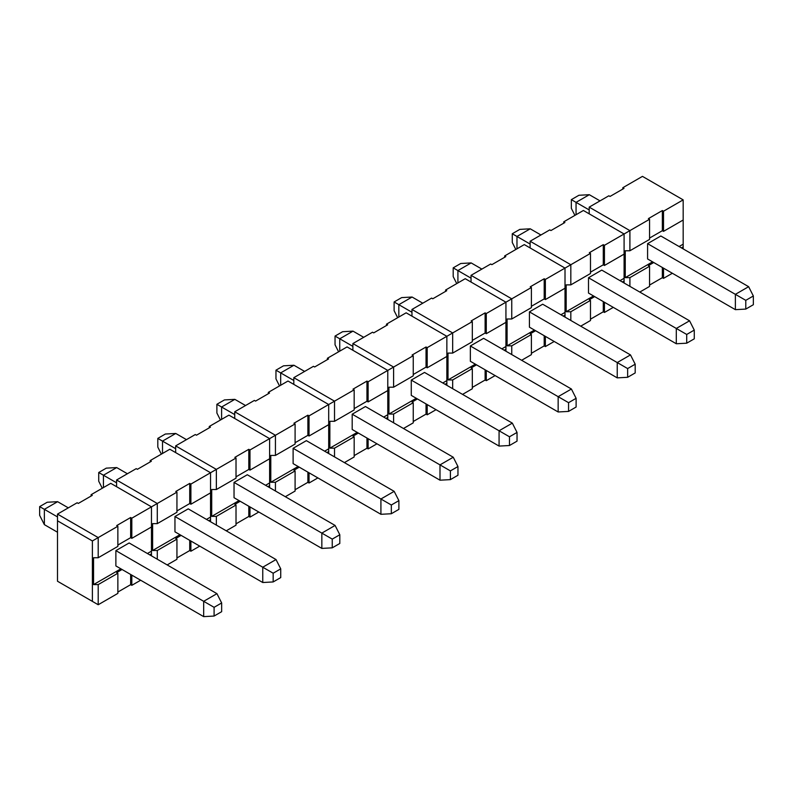 <?xml version="1.0" encoding="UTF-8"?>
<svg xmlns="http://www.w3.org/2000/svg" width="793" height="793" viewBox="0 0 793 793"><rect width="100%" height="100%" fill="white"/><g stroke="black" fill="none" stroke-linecap="round" stroke-linejoin="round"><path stroke-width="1.19" d="M57.502 532.232L44.358 524.639L39.65 515.341L39.65 506.618L47.213 502.247L57.621 501.682L68.317 507.857M203.682 616.627L115.877 565.934L115.877 550.629L203.682 601.312L203.682 616.627L214.09 616.052L221.653 611.69L221.653 602.958L214.09 607.329L214.09 616.052M214.09 607.329L203.682 601.312L216.945 593.66L221.653 602.958M57.502 516.917L44.358 509.334L44.358 524.639M57.621 501.682L44.358 509.334L39.65 506.618M115.877 550.629L129.14 542.967L216.945 593.66M102.277 488.25L98.728 481.232L98.728 472.509L106.292 468.138L116.7 467.573L127.395 473.748M262.761 582.518L174.956 531.825L174.956 516.521L262.761 567.213L262.761 582.518L273.169 581.943L280.732 577.582L280.732 568.859L273.169 573.22L273.169 581.943M273.169 573.22L262.761 567.213L276.023 559.551L280.732 568.859M116.581 482.808L103.437 475.225L103.437 487.576M116.7 467.573L103.437 475.225L98.728 472.509M174.956 516.521L188.219 508.858L276.023 559.551M161.356 454.141L157.807 447.123L157.807 438.4L165.36 434.029L175.768 433.464L186.474 439.639M321.839 548.409L234.034 497.717L234.034 482.412L321.839 533.104L321.839 548.409L332.247 547.834L339.81 543.473L339.81 534.75L332.247 539.111L332.247 547.834M332.247 539.111L321.839 533.104L335.092 525.442L339.81 534.75M175.659 448.699L162.515 441.116L162.515 453.467M175.768 433.464L162.515 441.116L157.807 438.4M234.034 482.412L247.297 474.749L335.092 525.442M220.434 420.032L216.886 413.014L216.886 404.291L224.439 399.92L234.847 399.355L245.552 405.53M380.918 514.3L293.113 463.608L293.113 448.303L380.918 498.995L380.918 514.3L391.326 513.735L398.889 509.364L398.889 500.641L391.326 505.002L391.326 513.735M391.326 505.002L380.918 498.995L394.171 491.343L398.889 500.641M234.738 414.59L221.594 407.007L221.594 419.358M234.847 399.355L221.594 407.007L216.886 404.291M293.113 448.303L306.376 440.65L394.171 491.343M279.513 385.923L275.964 378.905L275.964 370.182L283.517 365.821L293.925 365.246L304.631 371.421M439.996 480.191L352.191 429.499L352.191 414.194L439.996 464.886L439.996 480.191L450.404 479.626L457.957 475.255L457.957 466.532L450.404 470.893L450.404 479.626M450.404 470.893L439.996 464.886L453.249 457.234L457.957 466.532M293.816 380.491L280.672 372.898L280.672 385.249M293.925 365.246L280.672 372.898L275.964 370.182M352.191 414.194L365.454 406.541L453.249 457.234M338.591 351.814L335.042 344.796L335.042 336.073L342.596 331.712L353.004 331.137L363.709 337.312M499.075 446.082L411.27 395.39L411.27 380.085L499.075 430.777L499.075 446.082L509.483 445.517L517.036 441.146L517.036 432.423L509.483 436.784L509.483 445.517M509.483 436.784L499.075 430.777L512.328 423.125L517.036 432.423M352.885 346.382L339.751 338.789L339.751 351.14M353.004 331.137L339.751 338.789L335.042 336.073M411.27 380.085L424.523 372.432L512.328 423.125M397.67 317.706L394.111 310.697L394.111 301.964L401.674 297.603L412.082 297.028L422.778 303.204M558.153 411.973L470.348 361.281L470.348 345.976L558.153 396.669L558.153 411.973L568.561 411.408L576.115 407.037L576.115 398.314L568.561 402.675L568.561 411.408M568.561 402.675L558.153 396.669L571.406 389.016L576.115 398.314M411.964 312.273L398.829 304.681L398.829 317.041M412.082 297.028L398.829 304.681L394.111 301.964M470.348 345.976L483.601 338.324L571.406 389.016M456.748 283.597L453.19 276.588L453.19 267.856L460.753 263.494L471.161 262.919L481.857 269.095M617.232 377.864L529.427 327.172L529.427 311.867L617.232 362.56L617.232 377.864L627.64 377.299L635.193 372.938L635.193 364.205L627.64 368.567L627.64 377.299M627.64 368.567L617.232 362.56L630.485 354.907L635.193 364.205M471.042 278.165L457.908 270.572L457.908 282.932M471.161 262.919L457.908 270.572L453.19 267.856M529.427 311.867L542.68 304.215L630.485 354.907M515.827 249.488L512.268 242.48L512.268 233.747L519.831 229.385L530.239 228.81L540.935 234.986M676.3 343.756L588.505 293.063L588.505 277.758L676.3 328.451L676.3 343.756L686.708 343.191L694.271 338.829L694.271 330.096L686.708 334.458L686.708 343.191M686.708 334.458L676.3 328.451L689.563 320.798L694.271 330.096M530.12 244.056L516.977 236.463L516.977 248.824M530.239 228.81L516.977 236.463L512.268 233.747M588.505 277.758L601.758 270.106L689.563 320.798M574.905 215.379L571.347 208.371L571.347 199.638L578.91 195.276L589.318 194.701L600.014 200.877M735.379 309.657L647.584 258.964L647.584 243.649L660.837 235.997L748.642 286.689L753.35 295.987L745.787 300.349L745.787 309.082L735.379 309.657L735.379 294.342L647.584 243.649M753.35 295.987L753.35 304.72L745.787 309.082M745.787 300.349L735.379 294.342L748.642 286.689M589.199 209.947L576.055 202.364L576.055 214.715M589.318 194.701L576.055 202.364L571.347 199.638M589.199 213.842L589.199 207.122L608.855 195.782L610.015 196.446L623.972 188.397L622.812 187.723L642.459 176.373L683.169 199.876L663.513 211.225L662.353 210.551L662.353 230.694L663.513 231.368L663.513 211.225M622.812 189.061L622.812 187.723M504.655 257.279L504.655 255.941L505.815 256.605L491.858 264.664L490.698 264L471.042 275.34L511.753 298.842L531.399 287.492L530.239 286.818L544.196 278.769L545.356 279.433L565.012 268.093L570.821 264.733L530.12 241.231L549.777 229.891L550.937 230.555L564.894 222.506L563.734 221.832L563.734 223.17M563.734 221.832L583.39 210.482L624.091 233.985L629.9 230.624L589.199 207.122M604.435 245.324L624.091 233.985L624.091 254.127L604.435 265.477L604.435 245.324L603.275 244.66L603.275 264.803L604.435 265.477M590.478 253.383L590.478 273.526L570.821 284.875L570.821 264.733L590.478 253.383L589.318 252.719L603.275 244.66M603.275 301.598L603.275 311.798L604.435 312.472L604.435 302.262M590.478 272.187L603.275 264.803M594.671 296.622L589.318 299.714L590.478 300.388L570.821 311.738L570.821 320.461M590.478 319.183L603.275 311.798M570.821 284.875L566.172 284.875L566.172 311.738L593.501 295.958M604.435 312.472L613.276 307.367M624.091 282.992L624.091 280.98L622.346 281.991M580.714 326.171L590.478 320.531L590.478 300.388M624.091 254.127L624.091 280.98M649.556 219.274L649.556 239.417L629.9 250.766L629.9 230.624L649.556 219.274L648.396 218.61L662.353 210.551M662.353 267.489L662.353 277.689L663.513 278.363L663.513 268.163M663.513 231.368L683.169 220.018L683.169 199.876M663.513 278.363L672.355 273.258M683.169 248.893L683.169 246.871L681.425 247.882M639.792 292.062L649.556 286.422L649.556 266.279L629.9 277.629L629.9 286.352M662.353 230.694L649.556 238.078M629.9 250.766L625.251 250.766L625.251 277.629L652.58 261.849M683.169 220.018L683.169 246.871M662.353 277.689L649.556 285.074M504.655 255.941L524.312 244.591L565.012 268.093L565.012 288.236L545.356 299.576L545.356 279.433M544.196 278.769L544.196 298.911L545.356 299.576M544.196 335.707L544.196 345.907L545.356 346.581L545.356 336.371M531.399 306.296L544.196 298.911M535.592 330.731L530.239 333.823L531.399 334.497L511.753 345.837L511.753 354.57M531.399 353.291L544.196 345.907M531.399 287.492L531.399 307.634L511.753 318.984L507.094 318.984L507.094 345.837L511.753 345.837M545.356 346.581L554.198 341.476M565.012 317.101L565.012 315.089L563.268 316.1M445.577 291.388L445.577 290.05L446.737 290.714L432.78 298.773L431.62 298.099L411.964 309.448L452.674 332.951L472.321 321.601L471.161 320.927L485.118 312.878L486.278 313.542L511.753 298.842L511.753 318.984M521.635 360.28L531.399 354.64L531.399 334.497M565.012 288.236L565.012 315.089M530.12 241.231L530.12 247.951M620.017 280.643L624.091 278.293M566.172 311.738L570.821 311.738M565.012 312.402L560.938 314.752M534.423 330.066L507.094 345.837M445.577 290.05L465.233 278.7L505.934 302.202L505.934 322.345L486.278 333.684L486.278 313.542M485.118 312.878L485.118 333.02L486.278 333.684M485.118 369.816L485.118 380.016L486.278 380.69L486.278 370.48M472.321 340.405L485.118 333.02M476.514 364.839L471.161 367.932L472.321 368.606L452.674 379.946L452.674 388.679M472.321 387.4L485.118 380.016M472.321 321.601L472.321 341.743L452.674 353.093L448.015 353.093L448.015 379.946L452.674 379.946M486.278 380.69L495.119 375.585M505.934 351.21L505.934 349.198L504.189 350.209M386.498 325.497L386.498 324.159L387.658 324.823L373.711 332.882L372.541 332.208L352.885 343.557L393.596 367.06L413.242 355.71L412.082 355.036L426.039 346.987L427.199 347.651L452.674 332.951L452.674 353.093M462.557 394.389L472.321 388.748L472.321 368.606M505.934 322.345L505.934 349.198M471.042 275.34L471.042 282.06M505.934 346.511L501.86 348.861M475.344 364.175L448.015 379.946M386.498 324.159L406.155 312.809L446.856 336.311L446.856 356.454L427.199 367.793L427.199 347.651M426.039 346.987L426.039 367.129L427.199 367.793M426.039 403.915L426.039 414.124L427.199 414.798L427.199 404.589M413.242 374.514L426.039 367.129M417.435 398.948L412.082 402.041L413.242 402.715L393.596 414.055L393.596 422.788M413.242 421.509L426.039 414.124M413.242 355.71L413.242 375.852L393.596 387.202L388.937 387.202L388.937 414.055L393.596 414.055M427.199 414.798L436.041 409.694M446.856 385.319L446.856 383.306L445.111 384.318M327.42 359.606L327.42 358.258L328.58 358.932L314.633 366.99L313.463 366.316L293.816 377.666L334.517 401.169L354.174 389.819L353.004 389.145L366.961 381.086L368.121 381.76L393.596 367.06L393.596 387.202M403.478 428.498L413.242 422.857L413.242 402.715M446.856 356.454L446.856 383.306M411.964 309.448L411.964 316.169M446.856 380.62L442.781 382.969M416.266 398.284L388.937 414.055M327.42 358.258L347.076 346.918L387.777 370.41L387.777 390.562L368.121 401.902L368.121 381.76M366.961 381.086L366.961 401.238L368.121 401.902M366.961 438.023L366.961 448.233L368.121 448.907L368.121 438.698M354.174 408.623L366.961 401.238M358.357 433.057L353.004 436.15L354.174 436.824L334.517 448.164L334.517 456.897M354.174 455.618L366.961 448.233M354.174 389.819L354.174 409.961L334.517 421.311L329.858 421.311L329.858 448.164L334.517 448.164M368.121 448.907L376.962 443.802M387.777 419.428L387.777 417.415L386.032 418.426M268.341 393.715L268.341 392.366L269.511 393.041L255.554 401.099L254.384 400.425L234.738 411.775L275.439 435.278L295.095 423.928L293.925 423.254L307.882 415.195L309.042 415.869L334.517 401.169L334.517 421.311M344.4 462.606L354.174 456.966L354.174 436.824M387.777 390.562L387.777 417.415M352.885 343.557L352.885 350.268M387.777 414.729L383.703 417.078M357.197 432.383L329.858 448.164M268.341 392.366L287.998 381.027L328.699 404.519L328.699 424.661L309.042 436.011L309.042 415.869M307.882 415.195L307.882 435.337L309.042 436.011M307.882 472.132L307.882 482.342L309.042 483.016L309.042 472.806M295.095 442.732L307.882 435.337M299.278 467.166L293.925 470.259L295.095 470.923L275.439 482.273L275.439 491.006M295.095 489.727L307.882 482.342M295.095 423.928L295.095 444.07L275.439 455.42L270.79 455.42L270.79 482.273L275.439 482.273M309.042 483.016L317.884 477.911M328.699 453.537L328.699 451.524L326.954 452.525M209.263 427.824L209.263 426.475L210.432 427.149L196.476 435.208L195.306 434.534L175.659 445.884L216.36 469.387L236.017 458.037L234.847 457.363L248.804 449.304L249.973 449.978L275.439 435.278L275.439 455.42M285.321 496.705L295.095 491.075L295.095 470.923M328.699 424.661L328.699 451.524M293.816 377.666L293.816 384.377M328.699 448.838L324.634 451.187M298.118 466.492L270.79 482.273M209.263 426.475L228.919 415.135L269.62 438.628L269.62 458.77L249.973 470.12L249.973 449.978M248.804 449.304L248.804 469.446L249.973 470.12M248.804 506.241L248.804 516.451L249.973 517.125L249.973 506.915M236.017 476.831L248.804 469.446M240.2 501.275L234.847 504.368L236.017 505.032L216.36 516.382L216.36 525.115M236.017 523.836L248.804 516.451M236.017 458.037L236.017 478.179L216.36 489.529L211.711 489.529L211.711 516.382L216.36 516.382M249.973 517.125L258.805 512.02M269.62 487.645L269.62 485.633L267.875 486.634M150.184 461.932L150.184 460.584L151.354 461.258L137.397 469.317L136.237 468.643L116.581 479.993L157.282 503.496L176.938 492.146L175.768 491.472L189.725 483.413L190.895 484.087L216.36 469.387L216.36 489.529M226.243 530.814L236.017 525.174L236.017 505.032M269.62 458.77L269.62 485.633M234.738 411.775L234.738 418.486M269.62 482.947L265.556 485.296M239.04 500.601L211.711 516.382M150.184 460.584L169.841 449.244L210.541 472.737L210.541 492.879L190.895 504.229L190.895 484.087M189.725 483.413L189.725 503.555L190.895 504.229M189.725 540.35L189.725 550.56L190.895 551.234L190.895 541.024M176.938 510.94L189.725 503.555M181.121 535.384L175.768 538.477L176.938 539.141L157.282 550.491L157.282 559.224M176.938 557.945L189.725 550.56M176.938 492.146L176.938 512.288L157.282 523.638L152.633 523.638L152.633 550.491L157.282 550.491M190.895 551.234L199.727 546.129M210.541 521.754L210.541 519.742L208.797 520.743M91.106 496.041L91.106 494.693L92.275 495.367L78.319 503.426L77.159 502.752L57.502 514.102L98.203 537.595L117.86 526.255L116.7 525.581L130.647 517.522L131.816 518.196L157.282 503.496L157.282 523.638M167.164 564.923L176.938 559.283L176.938 539.141M210.541 492.879L210.541 519.742M175.659 445.884L175.659 452.595M210.541 517.056L206.477 519.405M179.961 534.71L152.633 550.491M91.106 494.693L110.762 483.343L151.463 506.846L151.463 526.988L131.816 538.338L131.816 518.196M130.647 517.522L130.647 537.664L131.816 538.338M130.647 574.459L130.647 584.669L131.816 585.333L131.816 575.133M117.86 545.049L130.647 537.664M122.043 569.493L116.7 572.576L117.86 573.25L98.203 584.6L98.203 604.742L117.86 593.392L117.86 573.25M117.86 592.054L130.647 584.669M117.86 526.255L117.86 546.397L98.203 557.747L93.554 557.747L93.554 584.6L98.203 584.6M131.816 585.333L140.648 580.238M151.463 555.863L151.463 553.851L149.718 554.852M98.203 604.742L92.394 601.381L92.394 540.955L98.203 537.595L98.203 557.747M151.463 526.988L151.463 553.851M116.581 479.993L116.581 486.704M151.463 551.165L147.399 553.514M120.883 568.819L93.554 584.6M57.502 514.102L57.502 581.239L92.394 601.381M92.394 540.955L57.502 520.813M629.9 277.629L625.251 277.629M679.095 246.534L683.169 244.185M649.556 266.279L648.396 265.605L653.739 262.523"/></g></svg>

